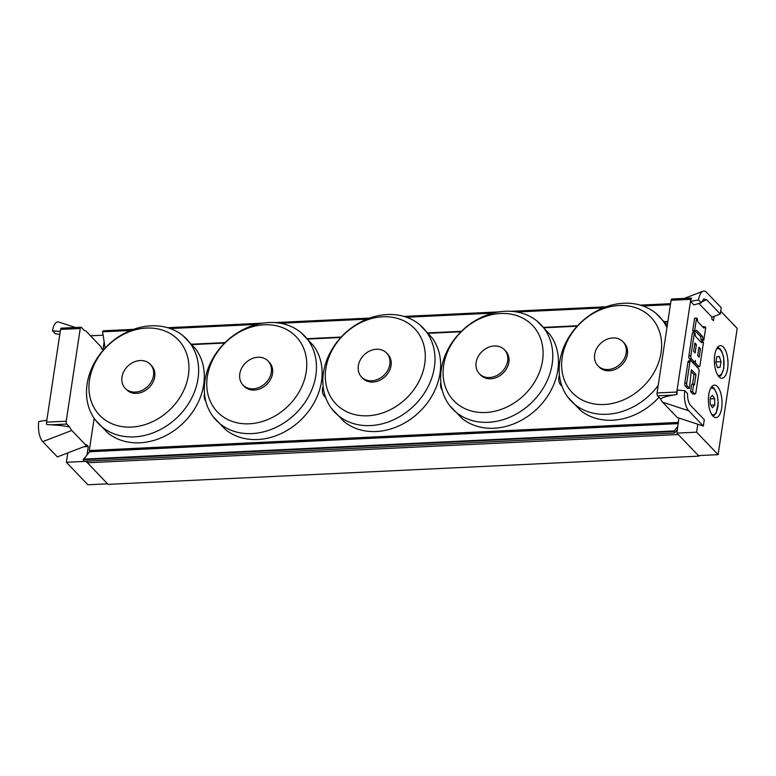 <?xml version="1.0" encoding="UTF-8"?>
<svg xmlns="http://www.w3.org/2000/svg" width="776" height="776" viewBox="0 0 776 776"><rect width="100%" height="100%" fill="white"/><g stroke="black" fill="none" stroke-linecap="round" stroke-linejoin="round"><path stroke-width="1.16" d="M667.826 321.865L664.819 322.011M577.16 326.201L544.248 327.773M460.983 331.75L428.478 333.302M340.819 337.492L307.917 339.063M224.642 343.04L192.138 344.592M90.278 451.593L89.288 450.546L678.525 422.396M677.215 431.078L676.1 431.136M699.011 455.57L698.933 456.133L108.087 484.36L87.436 462.777L87.688 461.089M89.288 450.546L94.158 418.312M698.933 456.133L678.282 434.55L87.436 462.777M561.96 386.157A11.931 9.778 136.3 0 1 559.457 375.186M442.204 390.183A11.931 9.778 136.3 0 1 440.846 382.287M325.629 397.448A11.931 9.778 136.3 0 1 323.117 386.477M205.863 401.473A11.931 9.778 136.3 0 1 204.505 393.577M61.343 328.161A2.173 0.902 87.3 0 0 61.304 328.161A2.173 0.902 87.3 0 0 60.547 329.431L46.531 422.134A2.173 0.902 87.3 0 0 46.773 424.491L50.828 424.831C58.889 425.209 65.184 425.975 69.714 427.12L66.784 424.065A2.173 0.902 -92.7 0 1 66.222 421.193L46.531 422.134M60.547 329.431L80.248 328.49A2.173 0.902 -92.7 0 1 81.005 327.22A2.173 0.902 -92.7 0 1 81.402 327.414L84.332 330.469A15.19 6.344 87.3 0 1 84.904 330.605A15.19 6.344 87.3 0 1 86.718 331.827L101.336 347.115L101.19 348.094L102.917 349.898L104.139 341.77M80.248 328.49L66.222 421.193M66.367 462.283L87.872 484.767L107.563 483.826L86.058 461.342L66.367 462.283L67.784 452.903M46.822 420.223L38.8 421.523A15.19 6.344 87.3 0 0 42.738 441.631L57.366 456.918L86.427 445.734L86.572 444.745L88.299 446.549L87.067 454.678M59.8 334.388L55.271 333.67L52.525 330.789L60.305 331.459M59.005 322.118A15.19 6.344 87.3 0 0 58.83 322.059A15.19 6.344 87.3 0 0 52.525 330.789M42.738 441.631L71.799 430.447A15.19 6.344 -92.7 0 1 69.714 427.12M71.799 430.447L86.427 445.734M88.299 446.549L83.75 446.763M103.121 335.203L90.52 335.804M703.357 426.053L688.729 410.766A15.19 6.344 -92.7 0 1 684.791 390.667L687.546 393.539C687.478 398.903 688.496 402.851 690.591 405.402L704.307 419.738L703.357 426.053L677.273 417.507L662.646 402.22A15.19 6.344 -92.7 0 1 660.56 398.893C663.092 397.283 667.428 396.002 673.597 395.071L677.012 394.383A2.173 0.902 -92.7 0 1 676.769 392.025L690.785 299.323A2.173 0.902 -92.7 0 1 691.542 298.052A2.173 0.902 -92.7 0 1 691.581 298.052A15.19 6.344 -92.7 0 0 690.543 301.35L698.516 299.934L701.271 302.805L693.928 304.89L690.543 301.35M676.769 392.025L657.068 392.966A2.173 0.902 87.3 0 0 657.631 395.838L673.597 395.071M657.068 392.966L671.095 300.264L690.785 299.323M677.021 394.383L677.118 390.105L684.791 390.667M720.72 311.195L737.2 328.413L718.11 454.658L696.596 432.174L697.799 424.23M701.271 302.805L703.813 298.896L706.577 299.681L720.293 314.018L711.999 317.151L711.728 318.926L713.454 320.73L714.114 316.356M711.999 317.151L698.914 303.474M718.935 376.709A16.277 6.79 -92.7 0 1 714.386 358.628A16.277 6.79 -92.7 0 1 720.4 345.66A16.277 6.79 -92.7 0 1 727.956 361.597A16.277 6.79 -92.7 0 1 721.952 378.174A16.277 6.79 -92.7 0 1 718.935 376.709M712.969 416.159A16.277 6.79 -92.7 0 1 708.42 398.078A16.277 6.79 -92.7 0 1 714.434 385.109A16.277 6.79 -92.7 0 1 721.99 401.046A16.277 6.79 -92.7 0 1 715.986 417.624A16.277 6.79 -92.7 0 1 712.969 416.159M702.784 326.987A2.309 0.96 87.3 0 0 702.823 326.754L704.792 326.657L705.714 327.618L703.813 340.189L701.843 340.286L700.922 339.325A2.309 0.96 87.3 0 0 700.33 336.28L695.626 331.362M703.813 340.189L702.891 339.238A2.309 0.96 87.3 0 0 702.299 336.183L696.809 330.45A2.309 0.96 87.3 0 0 696.382 330.246A2.309 0.96 87.3 0 0 695.577 331.595L693.608 331.691L692.696 330.731L694.598 318.15L696.567 318.063L697.478 319.014A2.309 0.96 87.3 0 0 698.08 322.069L703.57 327.802A2.309 0.96 87.3 0 0 703.997 328.005A2.309 0.96 87.3 0 0 704.792 326.657M695.083 393.927L693.113 394.024A2.309 0.96 -92.7 0 1 692.687 393.82L690.582 391.618L691.688 384.285L693.657 384.188L694.394 384.954L695.975 374.478L691.406 369.696L689.447 388.281L687.342 386.079A2.309 0.96 -92.7 0 1 686.741 383.034L689.913 362.072A2.309 0.96 -92.7 0 1 690.718 360.724A2.309 0.96 -92.7 0 1 691.144 360.927L698.458 368.571A2.309 0.96 -92.7 0 1 699.06 371.626L695.888 392.588A2.309 0.96 -92.7 0 1 695.083 393.927A2.309 0.96 -92.7 0 1 694.656 393.723L692.551 391.531L693.657 384.188M692.541 384.246L694.006 374.575L691.125 371.558M689.447 388.281L687.478 388.369L685.373 386.176A2.309 0.96 -92.7 0 1 684.772 383.121L687.943 362.169A2.309 0.96 -92.7 0 1 688.748 360.821L690.718 360.724M700.563 341.653A2.309 0.96 87.3 0 0 700.612 341.421L702.581 341.333L703.492 342.284L700.01 365.341A2.309 0.96 -92.7 0 1 699.205 366.689L697.236 366.776A2.309 0.96 -92.7 0 1 696.809 366.573L694.064 363.701A2.309 0.96 -92.7 0 1 693.443 361.965M699.205 366.689A2.309 0.96 -92.7 0 1 698.778 366.476L696.033 363.614A2.309 0.96 -92.7 0 1 695.432 360.559A2.309 0.96 -92.7 0 1 694.627 361.907L692.658 362.004A2.309 0.96 -92.7 0 1 692.231 361.8L689.495 358.929A2.309 0.96 -92.7 0 1 688.894 355.883L692.376 332.826L694.355 332.729L695.267 333.69A2.309 0.96 87.3 0 0 695.859 336.735L701.349 342.468A2.309 0.96 87.3 0 0 701.776 342.682A2.309 0.96 87.3 0 0 702.581 341.333M691.542 298.052L671.851 298.993A2.173 0.902 87.3 0 0 671.095 300.264M699.127 357.144L697.663 355.612L698.933 347.231L700.398 348.754L699.127 357.144M698.691 348.841L700.398 348.754M693.647 351.412L694.908 343.021L696.373 344.554L695.102 352.935L693.647 351.412M694.665 344.631L696.373 344.554M694.627 361.907A2.309 0.96 -92.7 0 1 694.2 361.703L691.465 358.832A2.309 0.96 -92.7 0 1 690.863 355.786L694.355 332.729M690.582 391.618L692.551 391.531M694.006 374.575L695.975 374.478M700.922 339.325L702.891 339.238M695.577 331.595L694.665 330.634L696.567 318.063M692.696 330.731L694.665 330.634M706.577 299.681L701.543 301.961M698.516 299.934A15.19 6.344 -92.7 0 1 702.949 291.233A15.19 6.344 -92.7 0 1 706.626 292.416L721.253 307.703L720.293 314.018M718.11 454.658L698.41 455.599L676.905 433.115L678.864 418.031M679.145 418.322L679.669 418.293M660.56 398.893L657.631 395.838M676.905 433.115L696.596 432.174M721.011 361.674L720.07 367.271L717.47 367.649L715.821 362.431L716.762 356.834L719.362 356.456L721.011 361.674L715.908 361.917M717.393 367.397L720.07 367.271M714.677 398.68L714.774 404.926L712.552 407.749L710.224 404.315L710.127 398.069L712.349 395.256L714.677 398.68L710.137 398.893M710.767 405.12L714.774 404.926M89.968 451.719A1.3 0.543 87.3 0 0 89.744 451.622A1.3 0.543 87.3 0 0 89.521 451.748L83.265 459.712L674.111 431.485L674.49 433.047L677.448 429.516M674.49 433.047L83.643 461.274L83.265 459.712M674.111 431.485L674.179 430.913L83.333 459.14M677.914 426.451L674.179 430.913M132.114 329.849L103.373 330.789L133.472 329.354M167.635 327.714L262.637 323.175M274.801 322.593L369.803 318.063M403.976 316.424L498.978 311.884M511.142 311.302L606.143 306.772M640.316 305.133L670.571 303.688M102.694 331.255L102.587 331.788L130.591 330.45M105.119 348.084L102.587 331.788M140.136 360.539A17.363 14.22 136.3 0 1 150.292 364.322A17.363 14.22 136.3 0 1 147.576 386.594A17.363 14.22 136.3 0 1 125.208 388.32A17.363 14.22 136.3 0 1 123.985 371.2A17.363 14.22 136.3 0 1 140.136 360.539M150.292 364.322L151.495 365.583A17.363 14.22 136.3 0 1 148.779 387.855A17.363 14.22 136.3 0 1 126.41 389.581L125.208 388.32M146.441 328.073A54.465 44.61 136.3 0 1 178.014 400.29A54.465 44.61 136.3 0 1 92.392 404.383A54.465 44.61 136.3 0 1 146.441 328.073M150.961 325.833A61.081 50.033 136.3 0 1 183.126 335.814A61.081 50.033 136.3 0 1 177.151 417.507A61.081 50.033 136.3 0 1 95.273 419.865A61.081 50.033 136.3 0 1 95.564 360.791A61.081 50.033 136.3 0 1 150.961 325.833M183.126 335.814L195.533 348.783A61.081 50.033 136.3 0 1 182.826 423.444A61.081 50.033 136.3 0 1 107.67 432.824L95.273 419.865M376.467 349.248A17.363 14.22 136.3 0 1 386.623 353.031A17.363 14.22 136.3 0 1 383.916 375.303A17.363 14.22 136.3 0 1 361.538 377.029A17.363 14.22 136.3 0 1 360.316 359.909A17.363 14.22 136.3 0 1 376.467 349.248M386.623 353.031L387.835 354.293A17.363 14.22 136.3 0 1 385.119 376.564A17.363 14.22 136.3 0 1 362.751 378.29L361.538 377.029M382.772 316.783A54.465 44.61 136.3 0 1 414.355 388.999A54.465 44.61 136.3 0 1 328.733 393.092A54.465 44.61 136.3 0 1 382.772 316.783M387.302 314.542A61.081 50.033 136.3 0 1 419.467 324.523A61.081 50.033 136.3 0 1 413.492 406.217A61.081 50.033 136.3 0 1 331.614 408.574A61.081 50.033 136.3 0 1 331.905 349.501A61.081 50.033 136.3 0 1 387.302 314.542M419.467 324.523L431.863 337.492A61.081 50.033 136.3 0 1 419.166 412.153A61.081 50.033 136.3 0 1 344.01 421.533M257.942 357.261A17.363 14.22 136.3 0 1 268.098 361.044A17.363 14.22 136.3 0 1 265.382 383.315A17.363 14.22 136.3 0 1 243.014 385.041A17.363 14.22 136.3 0 1 241.792 367.921A17.363 14.22 136.3 0 1 257.942 357.261M268.098 361.044L269.301 362.305A17.363 14.22 136.3 0 1 266.595 384.576A17.363 14.22 136.3 0 1 244.217 386.303L243.014 385.041M264.247 324.795A54.465 44.61 136.3 0 1 295.831 397.011A54.465 44.61 136.3 0 1 210.209 401.105A54.465 44.61 136.3 0 1 264.247 324.795M268.777 322.554A61.081 50.033 136.3 0 1 300.942 332.535A61.081 50.033 136.3 0 1 294.967 414.229A61.081 50.033 136.3 0 1 213.09 416.586A61.081 50.033 136.3 0 1 213.371 357.513A61.081 50.033 136.3 0 1 268.777 322.554M300.942 332.535L313.339 345.504A61.081 50.033 136.3 0 1 300.642 420.165A61.081 50.033 136.3 0 1 225.486 429.545L213.09 416.586M494.283 345.97A17.363 14.22 136.3 0 1 504.439 349.753A17.363 14.22 136.3 0 1 501.723 372.024A17.363 14.22 136.3 0 1 479.355 373.751A17.363 14.22 136.3 0 1 478.132 356.63A17.363 14.22 136.3 0 1 494.283 345.97M504.439 349.753L505.642 351.014A17.363 14.22 136.3 0 1 502.926 373.285A17.363 14.22 136.3 0 1 480.557 375.012L479.355 373.751M500.588 313.504A54.465 44.61 136.3 0 1 532.171 385.72A54.465 44.61 136.3 0 1 446.549 389.814A54.465 44.61 136.3 0 1 500.588 313.504M505.108 311.263A61.081 50.033 136.3 0 1 537.273 321.245A61.081 50.033 136.3 0 1 531.298 402.938A61.081 50.033 136.3 0 1 449.43 405.295A61.081 50.033 136.3 0 1 449.711 346.222A61.081 50.033 136.3 0 1 505.108 311.263M537.273 321.245L549.68 334.214A61.081 50.033 136.3 0 1 536.982 408.874A61.081 50.033 136.3 0 1 461.827 418.254L449.43 405.295M612.807 337.958A17.363 14.22 136.3 0 1 622.963 341.741A17.363 14.22 136.3 0 1 620.257 364.012A17.363 14.22 136.3 0 1 597.879 365.738A17.363 14.22 136.3 0 1 596.657 348.618A17.363 14.22 136.3 0 1 612.807 337.958M622.963 341.741L624.166 343.002A17.363 14.22 136.3 0 1 621.46 365.273A17.363 14.22 136.3 0 1 599.082 367L597.879 365.738M619.112 305.492A54.465 44.61 136.3 0 1 650.695 377.708A54.465 44.61 136.3 0 1 565.073 381.802A54.465 44.61 136.3 0 1 619.112 305.492M658.213 385.41A61.081 50.033 136.3 0 1 567.954 397.283A61.081 50.033 136.3 0 1 568.245 338.21A61.081 50.033 136.3 0 1 623.642 303.251A61.081 50.033 136.3 0 1 655.807 313.232A61.081 50.033 136.3 0 1 666.953 327.618M659.008 397.283A61.081 50.033 136.3 0 1 580.351 410.242L567.954 397.283M50.828 424.831L66.784 424.065M694.064 363.701L696.033 363.614M692.231 361.8L694.2 361.703M689.495 358.929L691.465 358.832M688.894 355.883L690.863 355.786M696.809 366.573L698.778 366.476M692.687 393.82L694.656 393.723M685.373 386.176L687.342 386.079M684.772 383.121L686.741 383.034M687.943 362.169L689.913 362.072M700.33 336.28L702.299 336.183M695.985 330.489L696.809 330.45M688.729 410.766L662.646 402.22M716.529 349.016A13.454 5.616 -92.7 0 1 722.466 353.623A13.454 5.616 -92.7 0 1 723.678 368.047A13.454 5.616 -92.7 0 1 717.781 375.206M710.564 388.466A13.454 5.616 -92.7 0 1 718.091 402.259A13.454 5.616 -92.7 0 1 711.805 414.656M89.521 451.748L678.34 423.618M670.503 304.124L641.529 305.511M604.795 307.267L514.187 311.593M495.796 312.466L405.198 316.802M368.454 318.558L277.856 322.884M259.456 323.757L168.858 328.093M170.225 328.549L256.643 324.426M280.505 323.282L366.932 319.159M406.566 317.258L492.983 313.135M516.845 311.991L603.262 307.868M642.897 305.967L670.425 304.658M667.884 321.448L664.469 321.613M577.557 325.765L543.879 327.375M461.429 331.313L428.129 332.904M341.217 337.056L307.538 338.666M225.089 342.604L191.788 344.195M81.005 327.22L61.304 328.161M75.388 327.491L58.821 322.059M702.949 291.233L684.345 298.391M719.129 376.913L721.292 375.099L723.814 368.416L723.649 357.202L722.029 351.916L720.012 348.773L717.713 347.192M713.163 416.353L716.132 413.269L718.256 402.308L717.247 394.741L714.065 388.243L711.747 386.642M678.36 423.502L89.744 451.622M344.02 421.543L331.614 408.574M667.341 325.066L655.807 313.232"/></g></svg>
